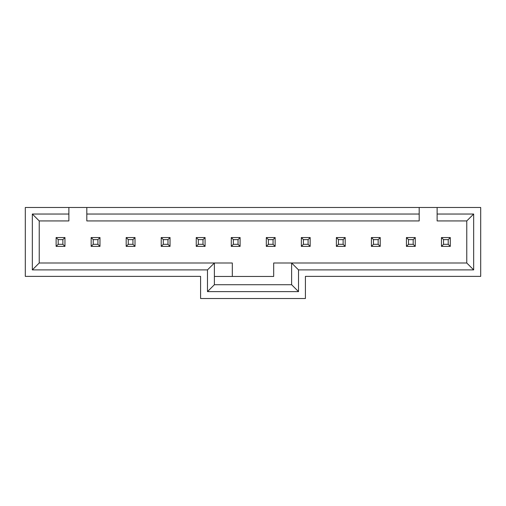 <?xml version="1.0" encoding="UTF-8"?>
<svg xmlns="http://www.w3.org/2000/svg" width="506" height="506" viewBox="0 0 506 506"><rect width="100%" height="100%" fill="white"/><g stroke="black" fill="none" stroke-linecap="round" stroke-linejoin="round"><path stroke-width="0.76" d="M200.591 276.377L200.591 298.515L305.409 298.515L305.409 276.377L480.7 276.377L480.7 207.485L437.121 207.485L437.121 214.038L473.667 214.038L473.667 269.894L298.515 269.894L298.515 291.614L207.485 291.614L207.485 269.894L32.333 269.894L32.333 214.038L68.879 214.038L68.879 207.485L25.3 207.485L25.3 276.377L200.591 276.377L200.591 298.515L305.409 298.515L305.409 276.377L480.7 276.377L480.7 207.485L86.811 207.485L86.811 214.038L419.189 214.038L419.189 207.485L419.189 220.932L419.189 214.038L86.811 214.038L86.811 220.932L419.189 220.932L86.811 220.932L86.811 207.485L68.879 207.485L437.121 207.485L437.121 220.932L466.772 220.932L473.667 214.038L437.121 214.038L437.121 220.932L466.772 220.932L466.772 263L273.689 263L273.689 276.447L232.311 276.447L232.311 263L39.228 263L39.228 220.932L68.879 220.932L68.879 207.485L25.3 207.485L25.3 276.377L200.591 276.377M68.879 220.932L68.879 214.038L32.333 214.038L39.228 220.932L68.879 220.932M39.228 220.932L32.333 214.038L32.333 269.894L39.228 263L39.228 220.932M214.386 263L39.228 263L32.333 269.894L207.485 269.894L214.386 263L207.485 269.894L207.485 291.614L214.386 284.72L214.386 263L214.386 284.72L207.485 291.614L298.515 291.614L298.515 269.894L291.614 263L273.689 263L273.689 276.447L232.311 276.447L232.311 263L214.386 263M214.386 276.447L232.311 276.447L214.386 276.447M291.614 263L291.614 284.72L298.515 291.614L291.614 284.72L214.386 284.72L291.614 284.72L291.614 263L298.515 269.894L473.667 269.894L466.772 263L291.614 263M473.667 269.894L473.667 214.038L466.772 220.932L466.772 263L473.667 269.894M371.404 237.554L380.227 237.554L371.404 237.554L371.404 246.378L371.404 237.554L373.472 239.623L371.404 237.554M380.227 246.378L371.404 246.378L373.472 244.309L373.472 239.623L378.159 239.623L380.227 237.554L378.159 239.623L378.159 244.309L380.227 246.378L380.227 237.554L380.227 246.378L378.159 244.309L373.472 244.309L371.404 246.378L380.227 246.378M373.472 244.309L378.159 244.309L378.159 239.623L373.472 239.623L373.472 244.309M406.432 237.554L415.262 237.554L406.432 237.554L406.432 246.378L406.432 237.554L408.5 239.623L406.432 237.554M415.262 246.378L406.432 246.378L408.5 244.309L408.5 239.623L413.187 239.623L415.262 237.554L413.187 239.623L413.187 244.309L415.262 246.378L415.262 237.554L415.262 246.378L413.187 244.309L408.5 244.309L406.432 246.378L415.262 246.378M408.5 244.309L413.187 244.309L413.187 239.623L408.5 239.623L408.5 244.309M441.46 237.554L450.289 237.554L441.46 237.554L441.46 246.378L441.46 237.554L443.534 239.623L441.46 237.554M450.289 246.378L441.46 246.378L443.534 244.309L443.534 239.623L448.221 239.623L450.289 237.554L448.221 239.623L448.221 244.309L450.289 246.378L450.289 237.554L450.289 246.378L448.221 244.309L443.534 244.309L441.46 246.378L450.289 246.378M443.534 244.309L448.221 244.309L448.221 239.623L443.534 239.623L443.534 244.309M336.37 237.554L345.2 237.554L336.37 237.554L336.37 246.378L336.37 237.554L338.438 239.623L336.37 237.554M345.2 246.378L336.37 246.378L338.438 244.309L338.438 239.623L343.131 239.623L345.2 237.554L343.131 239.623L343.131 244.309L345.2 246.378L345.2 237.554L345.2 246.378L343.131 244.309L338.438 244.309L336.37 246.378L345.2 246.378M338.438 244.309L343.131 244.309L343.131 239.623L338.438 239.623L338.438 244.309M301.342 237.554L310.165 237.554L301.342 237.554L301.342 246.378L301.342 237.554L303.41 239.623L301.342 237.554M310.165 246.378L301.342 246.378L303.41 244.309L303.41 239.623L308.097 239.623L310.165 237.554L308.097 239.623L308.097 244.309L310.165 246.378L310.165 237.554L310.165 246.378L308.097 244.309L303.41 244.309L301.342 246.378L310.165 246.378M303.41 244.309L308.097 244.309L308.097 239.623L303.41 239.623L303.41 244.309M266.308 237.554L275.137 237.554L266.308 237.554L266.308 246.378L266.308 237.554L268.376 239.623L266.308 237.554M275.137 246.378L266.308 246.378L268.376 244.309L268.376 239.623L273.069 239.623L275.137 237.554L273.069 239.623L273.069 244.309L275.137 246.378L275.137 237.554L275.137 246.378L273.069 244.309L268.376 244.309L266.308 246.378L275.137 246.378M268.376 244.309L273.069 244.309L273.069 239.623L268.376 239.623L268.376 244.309M231.28 237.554L240.103 237.554L231.28 237.554L231.28 246.378L231.28 237.554L233.348 239.623L231.28 237.554M240.103 246.378L231.28 246.378L233.348 244.309L233.348 239.623L238.035 239.623L240.103 237.554L238.035 239.623L238.035 244.309L240.103 246.378L240.103 237.554L240.103 246.378L238.035 244.309L233.348 244.309L231.28 246.378L240.103 246.378M233.348 244.309L238.035 244.309L238.035 239.623L233.348 239.623L233.348 244.309M196.246 237.554L205.075 237.554L196.246 237.554L196.246 246.378L196.246 237.554L198.314 239.623L196.246 237.554M205.075 246.378L196.246 246.378L198.314 244.309L198.314 239.623L203.007 239.623L205.075 237.554L203.007 239.623L203.007 244.309L205.075 246.378L205.075 237.554L205.075 246.378L203.007 244.309L198.314 244.309L196.246 246.378L205.075 246.378M198.314 244.309L203.007 244.309L203.007 239.623L198.314 239.623L198.314 244.309M161.218 237.554L170.041 237.554L161.218 237.554L161.218 246.378L161.218 237.554L163.286 239.623L161.218 237.554M170.041 246.378L161.218 246.378L163.286 244.309L163.286 239.623L167.973 239.623L170.041 237.554L167.973 239.623L167.973 244.309L170.041 246.378L170.041 237.554L170.041 246.378L167.973 244.309L163.286 244.309L161.218 246.378L170.041 246.378M163.286 244.309L167.973 244.309L167.973 239.623L163.286 239.623L163.286 244.309M126.184 237.554L135.013 237.554L126.184 237.554L126.184 246.378L126.184 237.554L128.252 239.623L126.184 237.554M135.013 246.378L126.184 246.378L128.252 244.309L128.252 239.623L132.945 239.623L135.013 237.554L132.945 239.623L132.945 244.309L135.013 246.378L135.013 237.554L135.013 246.378L132.945 244.309L128.252 244.309L126.184 246.378L135.013 246.378M128.252 244.309L132.945 244.309L132.945 239.623L128.252 239.623L128.252 244.309M91.156 237.554L99.979 237.554L91.156 237.554L91.156 246.378L91.156 237.554L93.224 239.623L91.156 237.554M99.979 246.378L91.156 246.378L93.224 244.309L93.224 239.623L97.911 239.623L99.979 237.554L97.911 239.623L97.911 244.309L99.979 246.378L99.979 237.554L99.979 246.378L97.911 244.309L93.224 244.309L91.156 246.378L99.979 246.378M93.224 244.309L97.911 244.309L97.911 239.623L93.224 239.623L93.224 244.309M56.122 237.554L64.951 237.554L56.122 237.554L56.122 246.378L56.122 237.554L58.19 239.623L56.122 237.554M64.951 246.378L56.122 246.378L58.19 244.309L58.19 239.623L62.883 239.623L64.951 237.554L62.883 239.623L62.883 244.309L64.951 246.378L64.951 237.554L64.951 246.378L62.883 244.309L58.19 244.309L56.122 246.378L64.951 246.378M58.19 244.309L62.883 244.309L62.883 239.623L58.19 239.623L58.19 244.309"/></g></svg>
